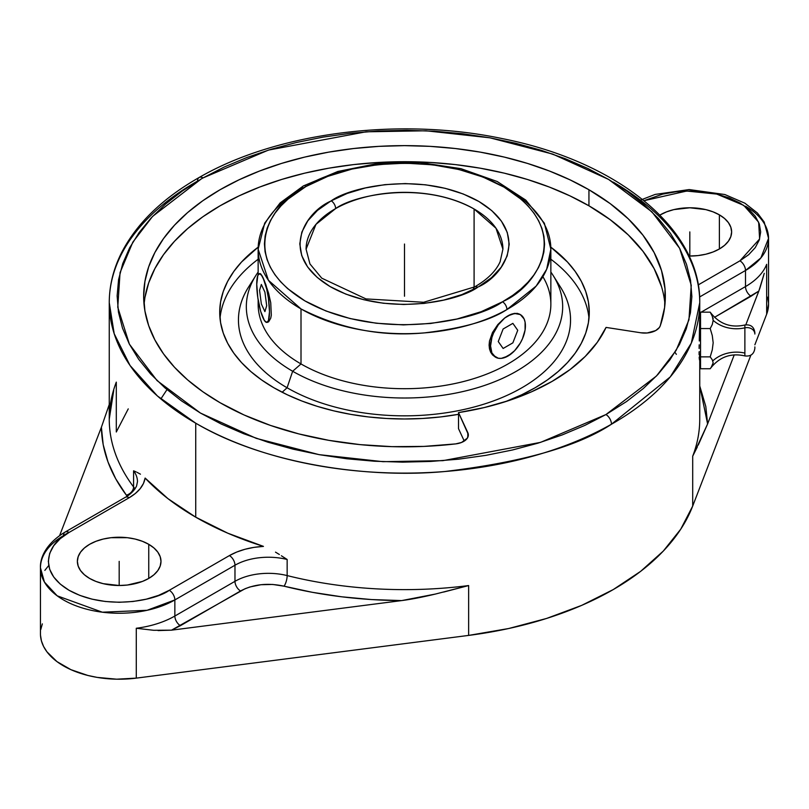 <?xml version="1.0" encoding="UTF-8"?>
<svg xmlns="http://www.w3.org/2000/svg" width="809" height="809" viewBox="0 0 809 809"><rect width="100%" height="100%" fill="white"/><g stroke="black" fill="none" stroke-linecap="round" stroke-linejoin="round"><path stroke-width="1.21" d="M331.225 200.844A6.3 3.6 60.5 0 1 335.634 208.58L315.965 224.366L306.085 249.172A98.415 56.822 180 0 1 335.634 208.58A98.415 56.822 180 0 1 474.094 208.995L474.094 287.205L474.094 208.995C421.985 180.013 353.432 195.424 335.634 208.58A6.3 3.6 -119.5 0 0 331.225 200.844L330.456 201.279L331.225 200.844C350.155 186.839 423.117 170.436 478.544 201.279C532.15 233.285 503.4 275.899 478.544 286.78L491.528 277.649L501.196 267.233L507.162 255.937L509.215 244.187L507.263 232.426L501.398 221.11L491.832 210.674L478.928 201.502L463.183 193.958L445.193 188.325L425.655 184.816L405.309 183.572L384.932 184.644L365.304 187.971L347.162 193.442L331.225 200.844M306.085 249.172L309.938 263.916L321.749 278.165L365.961 298.915L423.663 302.273L474.681 286.882A6.3 3.6 60.5 0 1 477.775 287.215C458.845 301.221 385.883 317.624 330.456 286.78C276.85 254.774 305.6 212.16 330.456 201.279L317.472 210.411L307.804 220.827L301.838 232.122L299.785 243.873L301.737 255.634L307.602 266.95L317.168 277.386L330.072 286.558L345.817 294.102L363.807 299.734L383.345 303.244L403.691 304.487L424.068 303.426L443.696 300.088L461.838 294.618L477.775 287.215A6.3 3.6 -119.5 0 0 474.681 286.882A6.3 3.6 -119.5 0 0 473.376 289.571M507.991 189.417A146.358 84.5 180 0 1 550.858 249.172L546.672 269.255L536.175 286.062L506.93 309.534A6.3 3.6 -119.5 0 0 502.52 301.787L481.193 311.698L456.943 319.009L430.681 323.469L403.428 324.894L376.205 323.226L350.075 318.544L326.017 311.01L304.953 300.918L287.691 288.651L280.703 281.856L274.898 274.686L270.327 267.233L267.041 259.547L265.069 251.72L264.432 243.822L265.14 235.925L267.182 228.098L270.53 220.432L275.171 212.989L281.036 205.84L288.095 199.065L305.458 186.849C272.481 201.34 233.75 257.899 304.953 300.918C378.733 342.46 477.088 320.677 502.52 301.787A6.3 3.6 60.5 0 1 506.93 309.534C490.214 320.546 462.667 328.333 424.31 332.893C381.545 336.857 340.447 328.858 301.009 308.927L268.436 280.308L258.142 249.172A146.358 84.5 180 0 1 302.07 188.81A6.3 3.6 -119.5 0 1 303.375 185.928A6.3 3.6 60.5 0 1 306.48 186.272L305.458 186.849L306.48 186.272A6.3 3.6 -119.5 0 0 303.375 185.928L280.167 202.887L264.705 223.132L258.142 249.172A146.358 84.5 180 0 0 301.009 308.927L301.009 363.949A146.358 84.5 0 0 0 460.513 382.273A146.358 84.5 0 0 0 550.858 304.204L550.858 249.172A146.358 84.5 180 0 1 506.93 309.534A146.358 84.5 180 0 1 301.009 308.927L301.009 363.949L292.656 371.26A158.17 91.316 0 0 0 492.125 382.718A158.17 91.316 0 0 0 550.858 272.067A158.17 91.316 180 0 1 553.123 275.444A158.17 91.316 180 0 1 489.496 383.699A158.17 91.316 180 0 1 292.656 371.26L287.084 387.764A166.047 95.867 0 0 0 493.733 400.819A166.047 95.867 0 0 0 560.516 287.165L553.123 275.444M201.299 178.91L152.557 216.428L132.848 242.113L120.056 272.623L117.76 307.238L129.389 344.169L157.057 380.594L200.43 413.045L256.251 438.357L319.09 454.648L382.97 461.676L442.938 460.655L540.543 442.371L605.941 414.552A7.878 4.51 60.4 0 1 611.462 424.219C577.768 446.487 522.199 462.263 444.738 471.526C368.277 478.625 265.483 464.386 195.727 423.188L157.421 395.975L130.027 365.456L114.2 333.712L109.255 302.657A295.245 170.456 180 0 1 197.538 181.095A7.878 4.51 -119.6 0 1 199.166 177.484A7.878 4.51 60.4 0 1 203.059 177.909L201.299 178.91L203.059 177.909A7.878 4.51 -119.6 0 0 199.166 177.484C162.548 198.347 136.691 223.415 121.572 252.691C113.402 268.901 109.296 285.557 109.255 302.657A295.245 170.456 180 0 0 195.727 423.188L195.727 517.173A295.245 170.456 0 0 0 263.461 546.388L254.036 547.359L245.036 549.26L236.744 552.031L229.412 555.581L169.283 590.297A7.878 4.551 60 0 1 174.855 599.934L234.974 565.228A7.878 4.551 -120 0 0 229.412 555.581C238.898 550.231 250.254 547.167 263.461 546.388L227.774 533.192L195.727 517.173L195.727 423.188A295.245 170.456 180 0 0 611.462 424.219A7.878 4.51 -119.6 0 0 605.941 414.552L656.443 376.033L676.152 350.348L688.944 319.838L691.24 285.223L679.611 248.282L651.943 211.867L608.57 179.416L552.749 154.104L489.91 137.813L426.03 130.785L366.062 131.806L268.457 150.09L203.059 177.909L224.053 167.099L246.775 157.543L271.015 149.301L296.529 142.475L323.084 137.115L350.408 133.283L378.258 131.007L406.361 130.32L434.433 131.22L462.232 133.697L489.475 137.732L515.899 143.294L541.261 150.312L565.309 158.726L587.819 168.464L608.57 179.416L627.38 191.49L644.045 204.576L658.415 218.531L670.348 233.235L679.742 248.535L686.497 264.3L690.552 280.369L691.867 296.59L690.431 312.8L686.254 328.858L679.388 344.604L669.882 359.884L657.828 374.557L643.357 388.482L626.591 401.517L605.941 414.552L584.947 425.352L562.225 434.918L537.985 443.16L512.471 449.986L485.916 455.346L458.592 459.178L430.742 461.443L402.639 462.141L374.567 461.241L346.768 458.764L319.525 454.719L293.101 449.167L267.739 442.149L243.691 433.735L221.181 423.997L200.43 413.045L181.62 400.961L164.955 387.885L150.585 373.93L138.652 359.226L129.258 343.916L122.503 328.161L118.448 312.092L117.133 295.872L118.569 279.651L122.746 263.603L129.612 247.857L139.118 232.567L151.172 217.904L165.643 203.979L182.409 190.944L201.299 178.91M754.858 332.661L754.858 334.026A7.878 6.432 180 0 0 744.877 327.837L744.877 355.758L744.877 327.837A31.49 25.716 0 0 1 713.174 320.364L712.274 324.53L710.201 328.565L712.274 335.543L713.174 342.773L712.264 349.923L710.201 356.86L712.274 359.793L713.174 362.826L711.131 367.549C719.98 356.708 731.235 352.835 744.877 355.92C750.681 356.638 754.008 354.109 754.858 348.325M711.313 367.296L710.201 368.742L700.533 368.742L710.201 368.742L712.264 365.83L713.174 362.826L712.274 359.793L710.201 356.86L700.533 356.86L710.201 356.86L712.264 349.923L713.174 342.773L712.274 335.543L710.201 328.565L700.533 328.565L700.533 312.163L710.201 312.163L712.264 316.198L713.174 320.364A31.49 25.716 180 0 0 744.877 327.837L744.877 325.157L744.877 327.837A7.878 6.432 -0 0 1 754.858 334.026L754.858 332.701M504.533 318.119L511.359 314.185L517.234 313.346L519.59 314.165L514.463 313.356L507.991 315.803L514.666 313.488L520.318 314.58L524.09 318.928L525.081 322.134L525.081 329.981L522.483 338.738L520.318 343.036L514.666 350.661L507.981 356.051A24.644 14.228 -60 0 1 495.674 357.265A24.644 14.228 -60 0 1 490.567 345.989L489.091 345.13L489.485 341.044L492.489 332.519L497.859 324.52L504.533 318.119L497.859 324.52L492.489 332.519L489.485 341.044L489.485 348.912L489.091 345.13L490.567 345.989L491.892 337.515L493.51 333.106L498.314 324.783L504.594 318.149L507.991 315.803L504.533 318.119M490.638 352.198L489.485 348.912L492.489 354.878L490.638 352.198M508.012 356.031L501.327 358.367L498.314 358.245L492.489 354.878L495.33 357.052M542.89 276.688A146.358 84.5 180 0 1 482.063 375.861A146.358 84.5 180 0 1 301.009 363.949A146.358 84.5 180 0 1 258.273 300.624M261.944 315.055L263.127 318.159A24.644 5.208 81.2 0 1 256.746 284.303L257.818 275.434L259.578 273.675L261.883 275.626L263.127 277.922L266.667 288.944L268.426 298.288L269.498 311.789L268.426 320.647L266.667 322.407L264.371 320.455L260.68 311.374L257.818 297.793L256.746 284.303A24.644 5.208 81.2 0 1 259.355 273.685A24.644 5.208 81.2 0 1 263.127 277.922A24.644 5.208 81.2 0 1 269.185 304.851A24.644 5.208 81.2 0 1 266.889 322.397A24.644 5.208 81.2 0 1 263.127 318.159L264.442 320.445M504.513 357.598L511.339 353.664M588.992 318.331A184.786 106.687 0 0 0 550.858 259.234A184.786 106.687 0 0 1 588.992 318.331M556.44 281.299A166.047 95.867 180 0 1 498.293 399.08A166.047 95.867 180 0 1 287.084 387.764L282.149 392.244L287.084 387.764A166.047 95.867 180 0 1 252.56 281.299A166.047 95.867 0 0 0 248.484 287.165A166.047 95.867 0 0 0 287.084 387.764L292.656 371.26A158.17 91.316 180 0 1 255.877 275.444A158.17 91.316 180 0 1 258.142 272.067A158.17 91.316 0 0 0 292.656 371.26L301.009 363.949A146.358 84.5 0 0 1 258.142 304.204L258.142 299.836M258.142 259.234A184.786 106.687 0 0 0 220.008 318.331A184.786 106.687 0 0 1 258.142 259.234M273.836 387.733A184.786 106.687 180 0 1 219.714 312.304A184.786 106.687 180 0 1 258.172 247.149L241.537 262.005L233.781 271.47L227.673 281.33L223.264 291.483L220.604 301.848L219.714 312.304L220.604 322.761L223.264 333.116L227.673 343.269L233.781 353.128L241.537 362.594L250.861 371.574L261.661 379.977L273.836 387.733L287.276 394.772L301.838 401.001L317.391 406.391L333.783 410.861L350.863 414.39L368.449 416.938L386.389 418.465L404.5 418.981L422.611 418.465L440.551 416.938L458.511 414.329A184.786 106.687 180 0 1 273.836 387.733M220.058 402.71A260.842 150.595 180 0 1 143.658 296.225A260.842 150.595 180 0 1 304.68 157.098A260.842 150.595 180 0 1 588.942 189.741L588.942 205.81A260.842 150.595 0 0 0 311.152 171.68A260.842 150.595 0 0 0 144.032 304.265L144.922 297.54L148.674 282.917L154.893 268.588L163.519 254.673L174.461 241.315L187.617 228.634L202.867 216.761L220.058 205.81L239.029 195.889L259.588 187.081L281.542 179.487L304.68 173.166L328.778 168.191L353.614 164.601L378.936 162.427L404.5 161.709L430.064 162.427L455.386 164.601L480.222 168.191L504.32 173.166L527.458 179.487L549.412 187.081L569.971 195.889L588.942 205.81L588.942 189.741A260.842 150.595 180 0 1 665.342 296.225A260.842 150.595 180 0 1 660.265 325.784L664.614 307.46L665.038 288.975L661.529 270.59L654.147 252.6L643.003 235.257L628.269 218.845L610.158 203.595L588.942 189.741L569.971 179.82L549.412 171.012L527.458 163.418L504.32 157.098L480.222 152.122L455.386 148.532L430.064 146.358L404.5 145.64L378.936 146.358L353.614 148.532L328.778 152.122L304.68 157.098L281.542 163.418L259.588 171.012L239.029 179.82L220.058 189.741L202.867 200.693L187.617 212.565L174.461 225.236L163.519 238.594L154.893 252.509L148.674 266.849L144.922 281.471L143.658 296.225L144.922 310.99L148.674 325.612L154.893 339.942L163.519 353.857L174.461 367.215L187.617 379.896L202.867 391.768L220.058 402.71L244.055 414.966L270.469 425.423L298.905 433.927L328.929 440.359L360.096 444.626L391.93 446.649L423.956 446.406L455.679 443.898L461.565 442.452L467.38 438.114L468.31 434.463L458.511 412.6L484.358 407.534L508.831 400.566L531.533 391.809L552.051 381.413L570.052 369.571L585.21 356.466L597.285 342.328L606.062 327.412L640.748 332.772L647.129 332.984L655.674 330.588L659.315 327.554L660.265 325.784A15.745 9.091 180 0 1 640.748 332.772L606.062 327.412A208.671 120.47 180 0 1 458.511 412.6L458.511 428.669L464.265 441.077L458.511 428.669L458.511 412.6L467.804 432.623A15.745 9.091 180 0 1 468.34 434.979A15.745 9.091 180 0 1 455.679 443.898A260.842 150.595 180 0 1 220.058 402.71M664.968 304.265A260.842 150.595 0 0 0 588.942 205.81L610.158 219.664L628.269 234.913L643.003 251.336L654.147 268.669L661.529 286.659M659.871 215.073A41.805 24.139 180 0 1 719.383 214.85L719.383 248.98L724.581 245.329L728.444 241.153L730.82 236.622L731.629 231.91L730.82 227.208L728.444 222.677L724.581 218.501L719.383 214.85L713.042 211.847L705.812 209.612L689.814 207.782L673.816 209.612L666.596 211.847L659.871 215.073M89.617 578.435A41.805 24.139 180 0 1 77.371 561.365A41.805 24.139 180 0 1 103.188 539.067A41.805 24.139 180 0 1 148.745 544.305L148.745 578.435L153.943 574.774L157.806 570.608L160.182 566.078L160.991 561.365L160.182 556.663L157.806 552.132L153.943 547.956L148.745 544.305L142.404 541.302L135.184 539.067L127.337 537.692L111.025 537.692L103.188 539.067L95.958 541.302L89.617 544.305L84.419 547.956L80.556 552.132L78.18 556.663L77.371 561.365L78.18 566.078L80.556 570.608L84.419 574.774L89.617 578.435L95.958 581.438L103.188 583.663L119.186 585.504L127.337 585.038L142.404 581.438L148.745 578.435L148.745 544.305A41.805 24.139 180 0 1 160.991 561.365A41.805 24.139 180 0 1 135.184 583.663A41.805 24.139 180 0 1 89.617 578.435M281.36 555.763L287.155 559.484L287.155 575.583A295.245 170.456 0 0 0 468.644 585.554L468.644 635.409A295.245 170.456 0 0 0 692.696 506.06L692.696 456.205A295.245 170.456 0 0 0 699.745 419.163L699.745 360.136M275.505 552.132L279.358 554.489L275.505 552.143M613.273 182.126A295.245 170.456 180 0 1 699.745 302.657A295.245 170.456 180 0 1 611.462 424.219L670.246 376.923L691.321 343.087L699.745 302.657L699.745 324.389M699.542 333.409L699.411 337.141L699.542 333.409M699.289 340.983L699.411 337.141L699.289 340.983M699.118 348.477L699.188 344.816L699.118 348.477M699.118 354.747L699.087 351.824L700.533 351.824L699.087 351.824L699.118 354.747M699.289 358.832L699.188 357.103L699.289 358.832M699.724 353.998L699.421 359.853L700.533 360.136L700.533 357.103M699.289 339.932L699.643 321.264M754.858 346.889L754.858 348.254M744.877 353.078A31.49 25.716 180 0 0 713.174 360.541M712.264 315.075L711.131 313.366C719.98 324.207 731.235 328.08 744.877 324.996C750.681 324.278 754.008 326.806 754.858 332.58M711.313 313.619L710.201 312.163L712.264 316.198L713.174 320.364L712.274 324.53L710.201 328.565L700.533 328.565L700.533 312.163L710.201 312.163L711.313 313.619M712.931 319.626L713.174 318.089M700.533 368.742L700.533 328.565L700.533 368.742M699.745 312.992L700.533 312.537L699.745 312.992M701.17 312.163L745.494 286.578A7.878 4.551 -120 0 0 751.055 296.225L714.569 317.29L758.832 291.078L751.055 296.225A7.878 4.551 -120 0 1 745.494 286.578L701.17 312.163M443.645 592.057L468.644 585.554A295.245 170.456 180 0 1 287.155 575.583A47.235 27.273 0 0 0 234.974 581.327A7.878 4.551 -120 0 0 240.546 590.964C253.348 584.25 267.84 582.652 284.03 586.181A7.878 2.558 104 0 0 287.155 575.583A47.235 27.273 0 0 0 234.974 581.327A7.878 4.551 -120 0 0 240.546 590.964L180.417 625.681A7.878 4.551 60 0 1 174.855 616.033L234.974 581.327L234.974 565.228A47.235 27.273 180 0 1 287.155 559.484L287.155 575.583A7.878 2.558 -76 0 1 284.03 586.181L272.704 584.452L261.014 584.715L249.961 586.95L244.996 588.76L171.508 630.171L401.648 600.591L371.452 599.56L341.59 596.789L312.345 592.319L284.03 586.181C321.567 595.515 360.774 600.318 401.648 600.591L435.282 594.089C421.964 597.254 410.75 599.418 401.648 600.591L171.508 630.171L180.417 625.681A7.878 4.551 60 0 1 174.855 616.033L174.855 599.934L147.086 610.299L102.338 612.201L57.186 595.818L44.424 582.055L40.45 567.797A78.736 45.456 180 0 1 63.506 535.659A7.878 4.551 60 0 1 65.145 532.049A7.878 4.551 60 0 1 69.078 532.443L129.197 497.727A7.878 4.551 -120 0 0 125.264 497.343L65.145 532.049A7.878 4.551 60 0 1 69.078 532.443C52.403 539.745 32.673 568.494 69.078 590.297C106.849 611.311 156.643 599.924 169.283 590.297A7.878 4.551 60 0 1 174.855 599.934L234.974 565.228A7.878 4.551 -120 0 0 229.412 555.581L169.283 590.297L158.544 595.384L146.298 599.166L133.01 601.491L119.186 602.28L105.362 601.491L92.064 599.166L79.818 595.384L69.078 590.297L60.26 584.098L53.718 577.019L49.683 569.354L48.328 561.365L49.683 553.386L53.718 545.711L60.26 538.642L69.078 532.443L129.197 497.727A7.878 4.551 -120 0 0 125.264 497.343C126.315 496.868 133.313 492.823 136.569 486.007L137.469 481.658A47.235 27.273 180 0 0 133.576 470.818L134.85 471.354M113.735 390.363L109.255 419.163A295.245 170.456 0 0 0 133.576 486.917A47.235 27.273 0 0 1 134.951 488.97A47.235 27.273 0 0 0 133.576 486.917A7.878 5.896 -36.9 0 1 126.356 495.148L115.727 478.797L107.981 461.919L103.188 444.677L101.398 427.243L59.623 535.578L101.398 427.243C101.873 450.835 110.186 473.477 126.356 495.148A7.878 5.896 143.1 0 0 133.576 486.917L133.576 470.818L136.165 471.93M739.922 260.842L698.218 284.92L739.922 260.842L759.611 238.979L758.65 222.202L743.744 205.375L716.754 194.079L686.679 191.045L644.025 200.693L662.702 194.12L675.99 191.794L689.814 191.005L703.638 191.794L716.936 194.12L729.182 197.902L739.922 202.988L748.74 209.187L755.282 216.256L759.317 223.931L760.672 231.91L759.317 239.899L755.282 247.574L748.74 254.643L739.922 260.842A7.878 4.551 -120 0 1 745.494 270.489A7.878 4.551 -120 0 0 739.922 260.842M699.593 296.984L745.494 270.489L745.494 286.578A78.736 45.456 0 0 0 766.669 264.321A78.736 45.456 180 0 1 745.494 286.578L745.494 270.489L760.864 257.929L768.55 238.342A78.736 45.456 180 0 1 745.494 270.489L699.593 296.984M699.745 385.964L705.812 406.512L707.602 423.946L734.248 354.848L707.602 423.946L699.745 385.964M764.262 273.331L758.832 291.078L745.827 324.793L759.853 288.297L763.777 275.1M699.745 419.052A295.245 170.456 180 0 1 692.696 456.205L697.328 446.952M698.258 445.051L707.602 423.946L692.696 456.205L692.696 506.06L750.863 355.181L692.696 506.06L680.753 529.167L663.289 551.081L640.647 571.346L613.273 589.559L581.722 605.365L546.621 618.44L508.679 628.522L468.644 635.409L468.644 585.554L435.282 594.089M137.095 472.355L140.442 474.185L137.095 472.355M145.124 478.068C143.79 485.693 138.481 492.246 129.197 497.727L135.356 493.49L140.149 488.707L143.446 483.509L145.124 478.068L167.989 498.678L195.727 517.173A295.245 170.456 0 0 1 145.124 478.068M137.469 481.79A47.235 27.273 0 0 0 133.576 470.818L133.576 486.917A295.245 170.456 180 0 1 109.255 419.284A295.245 170.456 180 0 1 116.304 382.131L116.304 431.996L128.247 408.879M284.252 557.613L287.155 559.484A47.235 27.273 0 0 0 234.974 565.228L234.974 581.327L174.855 616.033A78.736 45.456 180 0 1 136.286 628.259L153.629 630.292L136.286 628.259L136.286 678.124L468.644 635.409L136.286 678.124L136.286 628.259A78.736 45.456 0 0 0 174.855 616.033L174.855 599.934A78.736 45.456 180 0 1 89.051 609.794A78.736 45.456 180 0 1 40.45 567.797L40.45 633.75A78.736 45.456 0 0 0 136.286 678.124L116.658 679.186L97.181 677.396L87.888 675.464L70.919 669.67L56.974 661.62L46.932 651.821L43.585 646.452L41.431 640.89L40.49 635.207M158.038 630.575L171.508 630.171L153.629 630.292M127.094 496.22L126.356 495.148M109.255 404.51L101.398 427.243L109.255 404.49M689.056 256.048L697.975 255.583L705.812 254.218L713.042 251.983L719.383 248.98L719.383 214.85A41.805 24.139 180 0 1 731.629 231.91A41.805 24.139 180 0 1 689.056 256.048M768.55 304.235L766.669 314.175L754.858 344.816L766.669 314.175L766.669 264.321L766.669 314.175A78.736 45.456 0 0 0 768.55 304.295L768.55 238.342A78.736 45.456 180 0 0 745.494 206.204M40.794 629.513L42.331 623.881M767.569 297.166L768.51 302.839M467.804 437.335L467.804 432.623L467.804 437.335M505.251 401.729L521.724 394.772L535.164 387.733L547.339 379.977L558.139 371.574L567.463 362.594L575.219 353.128L581.327 343.269L585.736 333.116L588.396 322.761L589.286 312.304L588.396 301.848L585.736 291.483L581.327 281.33L575.219 271.47L567.463 262.005L550.828 247.149A184.786 106.687 180 0 1 589.286 312.304A184.786 106.687 180 0 1 505.251 401.729M495.674 357.265L491.892 352.916L490.567 345.989A24.644 14.228 -60 0 1 507.991 315.803A24.644 14.228 -60 0 1 520.318 314.58A24.644 14.228 -60 0 1 524.09 334.329A24.644 14.228 -60 0 1 507.991 356.041M260.205 273.584L261.954 275.616L265.868 284.687L270.742 302.788L271.318 315.156L270.732 318.18L268.639 321.83L270.732 318.18L271.318 315.156L270.742 302.788L268.649 293.394L264.452 281.006L260.973 274.14L259.618 273.948M268.639 321.83L267.283 322.316M502.52 301.787L503.542 301.211C536.519 286.72 575.25 230.16 504.047 187.142C430.267 145.6 331.912 167.382 306.48 186.272L327.807 176.362L352.057 169.051L378.319 164.591L405.572 163.165L432.795 164.834L458.925 169.516L482.983 177.05L504.047 187.142L521.309 199.408L528.297 206.204L534.102 213.374L538.673 220.827L541.959 228.512L543.931 236.339L544.568 244.237L543.86 252.135L541.818 259.962L538.47 267.627L533.829 275.07L527.964 282.22L520.905 288.995L512.744 295.346L502.52 301.787M502.915 249.172L495.988 228.239L474.094 208.995A98.415 56.822 180 0 1 502.915 249.172L500.124 261.742C495.968 271.076 487.483 279.449 474.681 286.882M404.5 244.035L404.5 296.225M689.814 231.91L689.814 256.048M119.186 561.365L119.186 585.504M512.866 323.367L503.127 328.99L498.253 341.55L503.127 348.477L512.866 342.854L517.74 330.294L512.866 323.367M264.907 292.14L261.337 284.455L259.558 290.36L261.337 303.941L264.907 311.627L266.687 305.731L264.907 292.14M160.86 398.938L166.988 389.625M699.522 320.779L700.533 320.779M674.959 352.299L676.354 354.332M640.384 200.147L655.159 194.423L689.177 189.559L724.854 194.534L744.887 203.201L757.426 213.01L764.192 222.05L768.55 238.342M65.145 532.049C45.597 543.729 39.924 558.271 40.45 567.797M48.692 565.552L44.839 570.396M109.255 419.163L109.255 302.657M699.745 302.657C700.948 228.553 617.186 161.335 502.692 138.693C399.686 116.789 277.224 132.292 199.166 177.484M248.484 287.165L255.877 275.444M266.889 322.397L267.597 322.285M260.063 273.584L259.355 273.685M258.142 274.757L258.142 249.172M550.858 249.172L544.346 223.213L525.789 200.106L497.201 181.519L460.968 168.677L420.053 162.498L377.833 163.448L337.838 171.468L303.375 185.928"/></g></svg>
